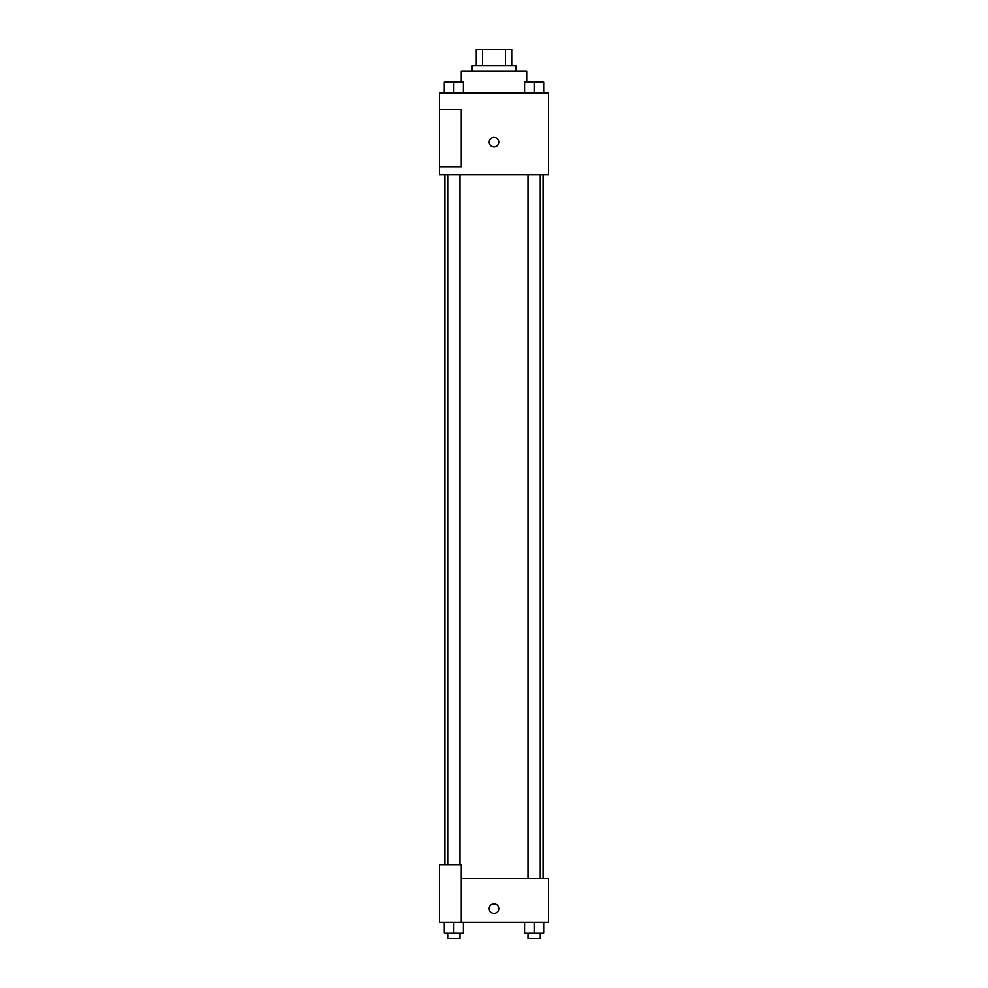 <?xml version="1.0" encoding="UTF-8"?>
<svg xmlns="http://www.w3.org/2000/svg" width="988" height="988" viewBox="0 0 988 988"><rect width="100%" height="100%" fill="white"/><g stroke="black" fill="none" stroke-linecap="round" stroke-linejoin="round"><path stroke-width="1.48" d="M482.514 65.764L482.514 49.4L476.265 49.4L476.265 65.764L476.265 49.4M482.514 49.4L511.735 49.4L511.735 65.764M505.486 65.764L505.486 49.4M472.178 71.222L472.178 65.764L515.822 65.764L515.822 71.222M526.728 82.128L526.728 71.222L461.273 71.222L461.273 82.128M439.45 93.045L548.55 93.045L548.55 174.876L439.45 174.876L439.45 166.688L461.273 166.688L461.273 109.409L439.45 109.409L439.45 93.045M489.221 142.136A4.779 4.779 0 0 1 496.384 137.999A4.779 4.779 0 0 1 496.384 146.273A4.779 4.779 0 0 1 489.221 142.136M439.45 109.409L439.45 166.688M461.273 878.591L548.55 878.591L548.55 922.236L439.45 922.236L439.45 864.957L461.273 864.957L461.273 922.236M489.221 908.602A4.779 4.779 0 0 1 496.384 904.465A4.779 4.779 0 0 1 496.384 912.727A4.779 4.779 0 0 1 489.221 908.602M524.603 922.236L524.603 933.141L543.696 933.141L543.696 922.236L543.696 933.141M534.15 933.141L534.15 922.236M540.288 933.141L540.288 938.6L528.024 938.6L528.024 933.141M444.304 922.236L444.304 933.141L463.397 933.141L463.397 922.236L463.397 933.141M453.85 933.141L453.85 922.236M459.976 933.141L459.976 938.6L447.712 938.6L447.712 933.141M524.603 93.045L524.603 82.128L543.696 82.128L543.696 93.045L543.696 82.128M534.15 93.045L534.15 82.128M540.288 82.128L528.024 82.128M444.304 93.045L444.304 82.128L463.397 82.128L463.397 93.045L463.397 82.128M453.85 93.045L453.85 82.128M459.976 82.128L447.712 82.128M543.091 878.591L543.091 174.876M444.909 864.957L444.909 174.876M528.024 174.876L528.024 878.591M540.288 174.876L540.288 878.591M459.976 864.957L459.976 174.876M447.712 864.957L447.712 174.876"/></g></svg>
